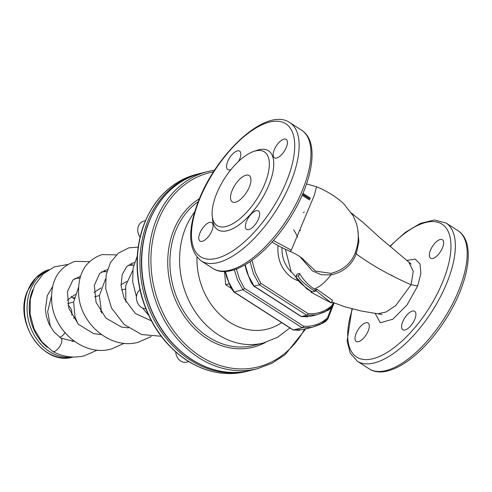 <?xml version="1.0" encoding="UTF-8"?>
<svg xmlns="http://www.w3.org/2000/svg" width="492" height="492" viewBox="0 0 492 492"><rect width="100%" height="100%" fill="white"/><g stroke="black" fill="none" stroke-linecap="round" stroke-linejoin="round"><path stroke-width="0.74" d="M377.653 313.828L385.919 312.039L395.697 305.643L411.097 284.745C390.094 275.563 371.804 265.286 356.226 253.915C351.774 265.231 343.361 272.224 330.968 274.887L321.35 274.757L312.389 270.907L299.874 256.596M296.067 276.436L296.94 274.179L299.579 273.515A45.264 36.9 75.9 0 0 314.259 289.032L315.446 289.788L316.854 289.216L332.395 300.194L331.319 302.961L316.202 290.889L314.886 291.221C306.03 285.76 297.131 277.26 298.705 275.772L296.067 276.436C294.499 277.925 303.398 286.424 312.248 291.885L310.932 292.217L331.319 302.961M306.787 288.816L308.927 289.659M357.69 229.02L358.902 241.677L356.226 253.915L355.298 252.574C351.245 263.331 343.158 270.256 331.018 273.343L315.747 271.184L304.081 260.286M375.175 313.459L380.291 322.764L392.856 319.21L407.038 304.923L417.671 285.987L411.097 284.745L413.249 271.252L408.827 262.138M361.362 220.951L362.678 222.113M311.301 291.27L310.932 292.217M299.579 273.515L298.705 275.772M315.446 289.788L314.886 291.221L312.248 291.885M316.854 289.216L316.202 290.889M353.268 214.494L351.577 213.141M291.399 272.187C284.813 265.569 281.682 257.402 282.008 247.685M355.999 333.779A10.947 4.785 -57.3 0 0 356.233 341.442A10.947 4.785 -57.3 0 0 366.177 334.818A10.947 4.785 -57.3 0 0 368.065 323.023A10.947 4.785 -57.3 0 0 355.999 333.779M405.088 329.947A10.947 4.785 -57.3 0 0 413.963 321.042A10.947 4.785 -57.3 0 0 414.664 311.295A10.947 4.785 -57.3 0 0 404.719 317.924A10.947 4.785 -57.3 0 0 402.831 329.72A10.947 4.785 -57.3 0 0 405.088 329.947M442.646 247.427A10.947 4.785 -57.3 0 0 442.413 239.764A10.947 4.785 -57.3 0 0 432.468 246.387A10.947 4.785 -57.3 0 0 430.574 258.189A10.947 4.785 -57.3 0 0 442.646 247.427M417.671 285.987L420.888 273.46L420.027 263.958L415.162 259.093L406.767 260.422M356.479 249.02L355.298 252.574M273.368 240.545L291.301 250.133L314.29 195.385L316.516 186.739L314.29 195.385L291.301 250.133L290.157 251.48C298.872 254.917 304.862 260.483 303.582 259.567L303.349 259.259M251.99 260.354L255.36 272.537L260.803 283.244A1.562 0.683 122.7 0 1 259.401 284.813L306.737 315.231L316.497 314.837L311.227 316.165L301.467 316.559L306.737 315.231A1.562 0.683 -57.3 0 0 308.14 313.662C317.162 314.296 325.126 311.547 332.032 305.421A1.562 0.597 21.2 0 1 332.61 306.208A1.562 0.597 21.2 0 1 332.34 306.405L324.818 311.91L316.497 314.837L324.818 311.91L332.34 306.405M199.783 233.405A10.947 4.785 122.7 0 1 211.849 222.648A10.947 4.785 122.7 0 1 209.961 234.45A10.947 4.785 122.7 0 1 200.01 241.074A10.947 4.785 122.7 0 1 199.783 233.405M248.866 229.579A10.947 4.785 122.7 0 1 246.609 229.346A10.947 4.785 122.7 0 1 248.503 217.55A10.947 4.785 122.7 0 1 258.448 210.927A10.947 4.785 122.7 0 1 257.74 220.668A10.947 4.785 122.7 0 1 248.866 229.579M286.424 147.059A10.947 4.785 122.7 0 1 274.358 157.815A10.947 4.785 122.7 0 1 276.246 146.019A10.947 4.785 122.7 0 1 286.196 139.396A10.947 4.785 122.7 0 1 286.424 147.059M231.172 169.34A10.947 4.785 122.7 0 1 227.759 169.537A10.947 4.785 122.7 0 1 228.466 159.795A10.947 4.785 122.7 0 1 237.341 150.884A10.947 4.785 122.7 0 1 239.598 151.118A10.947 4.785 122.7 0 1 238.663 161.29M212.218 215.877L212.55 219.34A46.924 20.516 -57.3 0 0 260.36 201.32A46.924 20.516 -57.3 0 0 256.879 150.343L253.595 151.481A43.794 19.145 -57.3 0 0 216.136 194.9A43.794 19.145 -57.3 0 0 212.218 215.877A43.794 19.145 -57.3 0 0 256.842 199.063A43.794 19.145 -57.3 0 0 253.595 151.481M234.297 269.745L237.575 280.108L242.956 289.745L234.174 291.959A1.562 0.683 122.7 0 1 233.848 291.922L293.023 329.941A1.562 0.683 -57.3 0 0 293.343 329.978L302.131 327.764L311.885 327.377L302.131 327.764A1.562 0.683 122.7 0 0 303.533 326.196C312.555 326.829 320.52 324.08 327.426 317.961A1.562 0.597 -158.8 0 1 328.004 318.742L334.142 302.924M236.363 269.013L239.586 279.259L244.358 288.177A1.562 0.683 -57.3 0 1 242.956 289.745L302.131 327.764M231.947 190.921A15.639 6.839 -57.3 0 0 232.279 201.868A15.639 6.839 -57.3 0 0 246.492 192.409A15.639 6.839 -57.3 0 0 249.192 175.552A15.639 6.839 -57.3 0 0 231.947 190.921M327.733 318.939L320.212 324.449L311.885 327.377L320.212 324.449L327.733 318.939A1.562 0.597 -158.8 0 0 328.004 318.742M233.848 291.922A1.562 0.683 122.7 0 1 233.675 291.547M311.885 327.377L303.103 329.585L293.343 329.978L234.174 291.959L228.7 282.088L225.391 271.473M253.626 285.729A1.562 0.683 -57.3 0 0 253.804 286.11A1.562 0.683 -57.3 0 0 254.124 286.141L259.401 284.813L253.46 273.693L250.034 261.719M245.145 264.794L248.503 275.858L254.124 286.141L301.467 316.559A1.562 0.683 122.7 0 1 301.141 316.522L253.804 286.11M331.018 273.343L330.968 274.887C325.366 282.199 319.794 286.916 314.259 289.032M175.742 351.995A10.166 8.284 75.9 0 0 180.73 361.067A10.166 8.284 75.9 0 0 186.616 362.161L188.762 361.62M145.429 220.723L143.682 221.16A10.166 8.284 75.9 0 0 140.042 237.181M139.986 289.911A10.166 8.284 75.9 0 0 136.456 298.681A10.166 8.284 75.9 0 0 141.425 307.432A10.166 8.284 75.9 0 0 145.78 308.73M224.5 271.504L225.687 284.727L231.148 288.238M229.1 283.866L225.687 284.727M68.019 305.391A7.823 6.378 -104.1 0 1 71.666 315.04M64.987 332.697A7.823 3.419 122.7 0 1 59.735 337.34M71.365 296.27A7.823 3.647 -62 0 0 72.367 297.586A7.823 3.647 -62 0 0 74.433 297.531M60.867 338.127A7.823 3.419 -57.3 0 1 60.996 338.201A7.823 3.419 -57.3 0 1 60.491 345.163A7.823 3.419 -57.3 0 1 54.151 351.522A7.823 3.419 122.7 0 1 52.638 351.417A7.823 3.419 122.7 0 1 52.539 351.362L41.795 341.706L34.077 328.859L30.117 314.173L30.313 299.142L34.711 285.298L42.97 274.106L54.317 266.861L67.453 264.536M352.383 308.982A78.984 34.532 -57.3 0 0 387.678 352.081A78.984 34.532 -57.3 0 0 450.949 247.488A78.984 34.532 -57.3 0 0 390.193 246.474M291.301 250.133L290.157 251.48L279.887 246.578L271.971 242.119M260.803 283.244L308.14 313.662M332.032 305.421L333.158 302.525M309.529 199.98L302.156 195.238M297.236 280.551L292.359 278.121C281.799 270.416 277.027 259.567 278.054 245.588M446.078 223.042A82.115 35.898 -57.3 0 1 431.89 311.528A82.115 35.898 -57.3 0 1 357.303 361.208L369.135 368.816A82.115 35.898 -57.3 0 0 443.729 319.136A82.115 35.898 -57.3 0 0 457.911 230.643L446.078 223.042L434.374 219.979L420.469 223.337L405.328 232.359L389.91 246.24M306.737 315.231L316.497 314.837M311.227 316.165L301.467 316.559M391.958 275.04A78.984 34.532 -57.3 0 0 391.669 275.446M201.08 260.84L212.919 268.441A82.115 35.898 -57.3 0 0 287.506 218.762A82.115 35.898 -57.3 0 0 301.694 130.275L289.856 122.668C266.633 106.284 216.289 153.313 198.184 201.788C187.286 230.49 188.258 250.176 201.08 260.84A82.115 35.898 -57.3 0 0 275.674 211.16A82.115 35.898 -57.3 0 0 289.856 122.668M198.731 201.394A78.984 34.532 -57.3 0 0 242.408 243.638A78.984 34.532 -57.3 0 0 288.171 125.663A78.984 34.532 -57.3 0 0 198.731 201.394M303.533 326.196L244.358 288.177M331.325 307.912L327.426 317.961M302.611 194.18L310.009 198.928M303.103 329.585L293.343 329.978M281.639 322.629A65.694 53.548 -104.1 0 1 229.321 322.063A65.694 53.548 -104.1 0 1 196.972 257.236M293.663 229.789A65.694 53.548 -104.1 0 1 297.672 237.052M289.905 327.936L277.543 337.309L263.343 343.022A78.203 63.745 -104.1 0 1 218.11 334.622A78.203 63.745 -104.1 0 1 194.697 211.911M263.343 343.022L253.681 345.458A78.203 63.745 -104.1 0 1 176.296 296.239A78.203 63.745 -104.1 0 1 198.227 201.671M187.415 360.605A101.666 82.871 -104.1 0 1 137.459 257.341A101.666 82.871 -104.1 0 1 196.615 174.334C170.976 181.542 153.018 199.34 142.754 227.734C135.552 249.69 135.171 272.574 141.616 296.381C149.875 324.468 165.035 345.864 187.089 360.568C206.339 372.641 226.049 376.288 246.221 371.522A101.666 82.871 -104.1 0 1 187.415 360.605M304.511 329.234A100.104 81.598 -104.1 0 1 200.238 356.159A100.104 81.598 -104.1 0 1 151.204 251.91A100.104 81.598 -104.1 0 1 213.497 171.843M265.373 342.475A79.772 65.024 -104.1 0 1 176.567 302.494A79.772 65.024 -104.1 0 1 199.408 198.719M249.733 370.636L248.86 370.857A101.666 82.871 -104.1 0 1 190.047 359.941A101.666 82.871 -104.1 0 1 140.091 256.676A101.666 82.871 -104.1 0 1 199.254 173.67L196.615 174.334M305.673 328.939L285.255 354.541L272.131 363.201L257.648 368.649A101.666 82.871 -104.1 0 1 198.836 357.727A101.666 82.871 -104.1 0 1 148.879 254.462A101.666 82.871 -104.1 0 1 208.042 171.462L214.592 170.152M191.806 359.498A101.666 82.871 -104.1 0 1 141.85 256.234A101.666 82.871 -104.1 0 1 201.013 173.227C175.367 180.435 157.415 198.233 147.145 226.634C139.943 248.583 139.562 271.467 146.007 295.274C154.273 323.361 169.433 344.757 191.486 359.467C210.736 371.534 230.447 375.187 250.619 370.421A101.666 82.871 -104.1 0 1 191.806 359.498M47.214 347.334A43.794 35.701 -104.1 0 1 32.318 290.877A43.794 35.701 -104.1 0 1 32.743 289.819M27.62 291A45.356 36.974 -104.1 0 1 48.646 269.714L35.941 277.703L27.343 291.19C13.419 322.426 43.524 366.325 73.007 357.038A45.356 36.974 -104.1 0 1 33.905 339.498A45.356 36.974 -104.1 0 1 27.62 291M72.361 357.007A45.356 36.974 -104.1 0 1 35.442 337.168A45.356 36.974 -104.1 0 1 30.258 290.335A45.356 36.974 -104.1 0 1 46.703 271.012M285.428 249.37L291.215 271.842L306.787 288.822L311.19 291.547M331.719 301.928L344.265 306.621L361.546 311.067L382.099 314.499M411.22 264.124L379.48 237.378L362.998 222.39L351.755 213.43M303.386 212.661L304.32 212.015M306.565 183.922L316.516 186.739C327.211 191.173 336.27 196.825 343.693 203.7L353.133 215.779L356.429 223.626C358.902 232.009 358.896 240.563 356.405 249.296M357.303 361.208L350.218 353.053L347.106 341.03L351.983 308.878M369.135 368.816C387.413 380.882 421.779 356.657 444.952 320.483C468.599 284.21 476.637 242.322 457.911 230.643M212.919 268.441C231.197 280.514 265.557 256.289 288.73 220.115C312.377 183.842 320.415 141.954 301.694 130.275M310.384 198.098L302.974 193.338M312.063 327.352L322.887 323.109L325.876 321.239L327.986 318.779M225.127 271.486L226.757 277.433L231.24 288.41L233.823 291.904M293.072 329.972L299.69 330.286M316.67 314.812L327.494 310.569L330.483 308.699L332.592 306.245M332.61 306.208L333.92 302.838M309.905 199.143L302.518 194.401M301.196 316.553L307.814 316.866M244.905 264.93L246.713 271.615L251.197 282.599L253.774 286.086M356.479 249.032L357.118 246.443M125.128 289.087L121.585 289.979M99.384 295.563L94.605 296.768M73.64 302.045L67.632 303.552M100.971 311.295L100.497 311.411M75.227 317.771L73.523 318.201M300.495 230.582L300.188 229.998M248.86 370.857L246.221 371.522M199.254 173.67L200.133 173.455M208.042 171.462L201.013 173.227M257.648 368.649L250.619 370.421M67.158 300.237L75.331 294.382M126.819 281.43L120.983 284.763M101.075 287.906L94.052 292.402M132.748 270.502L125.7 285.557L125.897 301.996M133.738 265.206L128.148 265.268M105.602 278.853L99.366 295.686L101.604 313.035M127.711 327.838L128.166 327.654M106.856 271.615L101.426 271.861M78.499 287.445L73.622 302.168L75.055 317.242L78.056 323.964M79.975 278.06L74.661 278.49M51.457 296.313L47.669 311.627L50.387 326.651M72.01 341.331L74.175 341.196M74.157 298.755L72.367 297.586M52.638 351.417C62.89 356.909 73.468 358.367 84.366 355.79L97.275 350.083M60.934 338.158L74.47 341.411M80.504 276.258L72.964 279.936L67.416 291.67L68.905 308.521L78.474 324.4L93.665 333.607L101.444 334.628M107.477 269.475L99.753 273.343L94.323 285.329L96.075 302.316L105.946 318.109L121.34 327.002L128.424 327.838M134.457 262.685L132.883 262.949L126.727 266.553L122.225 274.456L121.044 285.846L124.199 298.515L135.392 313.558L151.358 320.802M161.179 336.251L141.69 334.554L124.212 324.486L111.561 308.115L105.688 288.607L106.155 274.782L110.479 262.519L118.332 253.116L128.91 247.814L138.172 247.119M151.222 336.51L138.32 342.217C110.946 350.113 80.774 324.197 78.714 295.385C77.422 274.204 85.165 260.612 101.936 254.604L116.346 254.862M131.063 263.54L132.631 265.139M124.248 343.293L111.346 349.006C83.978 356.897 53.812 330.999 51.74 302.193C50.442 281.006 58.185 267.402 74.962 261.387L89.366 261.652M104.089 270.323L105.337 271.584M148.59 315.249L142.6 308.072M136.45 296.787L132.668 281.824L133.092 268.208L137.268 256.08M60.996 338.201L54.077 332.014L48.985 323.902L46.414 316.485L45.387 309.536L47.269 295.649L52.552 286.651"/></g></svg>

